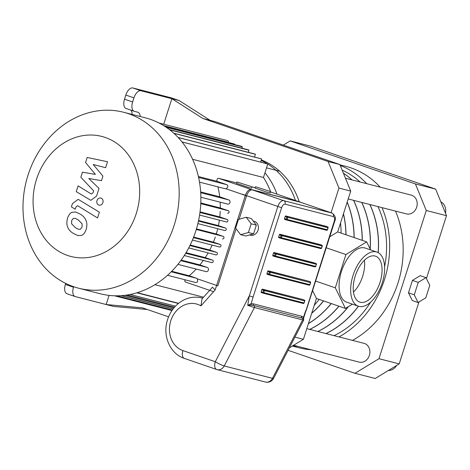 <?xml version="1.0" encoding="UTF-8"?>
<svg xmlns="http://www.w3.org/2000/svg" width="470" height="470" viewBox="0 0 470 470"><rect width="100%" height="100%" fill="white"/><g stroke="black" fill="none" stroke-linecap="round" stroke-linejoin="round"><path stroke-width="0.7" d="M279.721 171.256L266.854 167.949A79.271 67.386 104.4 0 0 266.578 167.702M192.6 159.283L263.464 177.478A79.271 67.386 104.4 0 1 270.526 191.478M270.585 191.643A79.271 67.386 104.4 0 1 270.72 192.007M85.563 162.508L95.398 174.393L82.473 172.19L80.858 177.237L93.648 190.861L93.078 192.659L91.474 194.004L90.792 193.699L78.085 185.879L76.246 191.654L90.833 200.338L96.579 196.072L99.011 188.417L88.76 178.477L101.485 180.656L102.924 176.144L93.219 164.5L105.621 167.702L107.524 161.745L87.173 157.456L85.563 162.508M80.399 229.231L82.062 227.016L82.115 223.855L78.155 219.807L75.112 218.309L73.308 218.403L71.657 220.571L71.593 223.779L75.588 227.85L78.59 229.325L80.399 229.231M86.192 221.006C85.24 218.121 83.178 215.795 79.994 214.032L75.77 212.017L72.092 212.281C70.318 212.839 68.814 214.761 67.586 218.051C66.652 221.546 66.628 224.401 67.516 226.628C68.456 229.507 70.535 231.839 73.743 233.619L77.932 235.611L81.61 235.353C83.396 234.777 84.9 232.838 86.139 229.536C87.067 226.058 87.085 223.215 86.192 221.006M99.387 212.176L78.185 199.345L72.451 203.586L71.399 206.876L75.229 209.244L75.94 207.023L77.538 205.678L97.543 217.951L99.387 212.176M98.823 205.108C100.692 205.525 102.049 204.697 102.901 202.623C103.412 200.426 102.801 198.922 101.056 198.099C99.188 197.682 97.825 198.51 96.979 200.584C96.468 202.782 97.079 204.286 98.823 205.108L99.029 205.167M300.671 202.306A7.209 3.789 -71 0 1 300.823 202.347L270.497 191.93L300.671 202.306L252.437 189.915L218.679 178.318C217.41 178.206 216.834 179.193 216.958 181.285L198.399 176.52M239.107 219.232L246.574 195.837A7.209 3.789 -71 0 1 252.437 189.915M167.543 275.291L195.837 282.552C197.711 282.364 198.17 281.101 197.218 278.769L217.845 285.854L236.081 228.708M195.837 282.552L167.537 275.291M185.574 282.059L184.728 281.13L185.215 279.832M225.206 188.74L199.509 182.137L225.089 188.699A2.162 1.839 -75.6 0 0 225.206 188.74A2.162 1.839 -75.6 0 0 225.947 188.746C228.062 187.448 228.426 186.114 227.051 184.751L216.958 181.285M217.916 186.866A79.271 67.386 104.4 0 1 219.69 196.801L200.649 191.913M227.656 204.103L200.866 197.224L227.539 204.062A2.162 1.839 -75.6 0 0 227.656 204.103A2.162 1.839 -75.6 0 0 229.953 202.535A2.162 1.839 -75.6 0 0 228.849 199.95L219.69 196.801M220.16 202.176A79.271 67.386 104.4 0 1 220.295 207.969L200.79 202.964M227.645 213.233L227.574 213.216A1.298 1.105 -75.6 0 0 228.361 210.742L220.295 207.969M220.201 211.324A79.271 67.386 104.4 0 1 219.772 216.929L200.05 211.864M226.564 221.999L199.591 215.072L226.493 221.975A1.298 1.105 -75.6 0 0 227.28 219.508L219.772 216.929M219.367 220.154A79.271 67.386 104.4 0 1 218.421 225.6L198.587 220.506M224.866 230.553L197.882 223.626L224.789 230.529A1.298 1.105 -75.6 0 0 225.582 228.062L218.421 225.6M217.722 228.72A79.271 67.386 104.4 0 1 216.288 234.001L196.454 228.908M222.545 238.889L222.475 238.872A1.298 1.105 -75.6 0 0 223.262 236.398L216.288 234.001M215.307 237.033A79.271 67.386 104.4 0 1 213.392 242.144L193.658 237.08M219.608 247.02L192.453 240.047L219.537 246.997A1.298 1.105 -75.6 0 0 220.324 244.529L213.392 242.144M212.123 245.099A79.271 67.386 104.4 0 1 209.726 250.022L190.197 245.005M216.053 254.934L188.723 247.913L215.983 254.91A1.298 1.105 -75.6 0 0 216.77 252.443L209.726 250.022M208.145 252.901A79.271 67.386 104.4 0 1 205.249 257.619L186.05 252.69M184.281 255.545L211.811 262.613A1.298 1.105 -75.6 0 0 212.599 260.145L205.249 257.619M203.316 260.439A79.271 67.386 104.4 0 1 199.885 264.91L181.173 260.11M206.113 271.613L177.913 264.375L205.989 271.578A2.162 1.839 -75.6 0 0 206.113 271.613A2.162 1.839 -75.6 0 0 208.41 270.05A2.162 1.839 -75.6 0 0 207.305 267.459L199.885 264.91M196.231 269.075A79.271 67.386 104.4 0 1 189.163 275.749L171.75 271.278M197.218 278.769A2.162 1.839 -75.6 0 0 196.501 278.269L189.163 275.749M255.204 187.7L252.055 186.89M236.674 182.942L218.679 178.318M270.614 191.56L270.174 192.929L266.226 191.93L255.075 188.112L255.51 186.737L270.614 191.56L255.51 186.737M252.084 186.802L251.65 188.17L247.696 187.172L236.545 183.353L236.98 181.978L252.084 186.802L236.98 181.978M277.006 194.169A79.271 67.386 -75.6 0 0 264.957 172.784M203.557 297.199L154.888 284.697M267.771 163.983A2.468 2.097 -75.6 0 0 267.512 163.895L182.589 142.087A2.468 2.097 104.4 0 1 182.848 142.175L267.771 163.983L263.464 177.478M260.639 162.126L261.649 158.966A2.456 2.086 -75.6 0 0 261.214 158.79L178.095 137.446M254.529 157.074L255.422 154.278A2.45 2.08 -75.6 0 0 254.805 153.984L173.712 133.163M248.325 152.321L248.994 150.224A2.444 2.08 -75.6 0 0 248.213 149.795L169.347 129.544M241.927 148.179L242.344 146.869A2.444 2.08 -75.6 0 0 241.416 146.287L165.475 126.788M234.83 144.601A1.686 1.433 -75.6 0 0 233.972 143.873L164.171 125.954M228.32 142.422L228.373 142.263A1.298 1.105 -75.6 0 0 227.65 140.648L159.025 123.028M137.252 292.675L178.618 303.297M123.675 112.271L145.359 117.841A90.804 77.186 104.4 0 1 182.078 142.034A90.804 77.186 104.4 0 1 182.66 142.768A90.804 77.186 104.4 0 1 187.953 249.353A90.804 77.186 104.4 0 1 100.192 293.744L78.502 288.175A90.804 77.186 -75.6 0 0 175.851 219.42A90.804 77.186 -75.6 0 0 123.675 112.271A90.804 77.186 -75.6 0 0 90.804 112.189A90.804 77.186 -75.6 0 0 23.5 196.977A90.804 77.186 -75.6 0 0 73.496 286.671A90.804 77.186 -75.6 0 0 78.502 288.175M67.551 255.451A61.975 52.687 104.4 0 1 52.611 152.104A61.975 52.687 104.4 0 1 138.985 181.784A61.975 52.687 104.4 0 1 67.551 255.451M182.848 142.175L182.66 142.768M182.078 142.034A2.468 2.097 104.4 0 1 182.589 142.087M166.304 127.347L242.344 146.869M248.994 150.224L169.793 129.885M173.924 133.351L255.422 154.278M178.177 137.528L261.649 158.966M343.476 213.756A90.081 76.575 104.4 0 1 346.026 234.788M323.589 300.923A90.081 76.575 104.4 0 1 311.716 313.267M347.166 202.188A90.081 76.575 104.4 0 1 354.063 237.55M331.18 303.532A90.081 76.575 104.4 0 1 308.426 323.577M347.207 202.065A90.081 76.575 104.4 0 1 354.163 237.585M331.274 303.561A90.081 76.575 104.4 0 1 308.39 323.683M353.563 200.326A90.081 76.575 104.4 0 1 362.194 240.34M338.852 306.17A90.081 76.575 104.4 0 1 309.707 329.388M353.669 200.355A90.081 76.575 104.4 0 1 362.294 240.376M338.952 306.205A90.081 76.575 104.4 0 1 309.806 329.417M361.694 202.417A90.081 76.575 104.4 0 1 370.119 248.894M348.217 306.728A90.081 76.575 104.4 0 1 317.832 331.479M361.794 202.441A90.081 76.575 104.4 0 1 370.213 249.077M348.452 306.587A90.081 76.575 104.4 0 1 317.937 331.503M343.429 173.242A90.081 76.575 104.4 0 1 351.942 179.893M369.825 204.503A90.081 76.575 104.4 0 1 378.133 252.601M376.946 252.084L365.349 248.095A28.611 15.034 109 0 0 364.744 247.919A28.611 15.034 109 0 0 341.643 270.838A28.611 15.034 109 0 0 346.754 302.21L358.352 306.199A28.611 15.034 -71 0 1 353.24 274.821A28.611 15.034 -71 0 1 376.341 251.902A28.611 15.034 -71 0 1 376.946 252.084A28.611 15.034 -71 0 1 382.057 283.457A28.611 15.034 -71 0 1 358.957 306.375A28.611 15.034 -71 0 1 358.352 306.199A90.081 76.575 104.4 0 1 325.963 333.565M261.167 160.47A79.271 67.386 104.4 0 1 267.512 163.895M267.747 164.042A79.271 67.386 104.4 0 1 295.454 200.502M261.344 159.929A79.271 67.386 104.4 0 1 299.249 201.806M140.207 116.519A8.648 4.541 -71 0 0 137.898 112.248A8.648 4.541 -71 0 0 137.716 112.195L134.408 111.343A8.648 4.541 -71 0 1 134.226 111.29A8.648 4.541 -71 0 1 132.622 101.978L124.509 99.188L125.819 95.069L133.938 97.86A8.648 4.541 -71 0 1 140.977 90.763L132.857 87.972L171.092 97.789L179.211 100.58L171.856 98.688L202.864 118.481L328.119 161.516L338.94 188.071L331.068 212.74M140.977 90.763L171.856 98.688L163.707 124.227M109.087 295.383L106.167 304.525L75.288 296.594A8.648 4.541 -71 0 1 75.106 296.541A8.648 4.541 -71 0 1 73.502 287.229L65.389 284.438A8.648 4.541 109 0 0 66.987 293.75A8.648 4.541 109 0 0 67.169 293.803M168.571 316.827L142.428 307.844L106.167 304.525L113.523 306.411L147.251 309.501M65.389 284.438L65.706 283.428M132.105 114.439A8.648 4.541 109 0 0 130.783 110.109M124.509 99.188A8.648 4.541 109 0 0 126.107 108.5A8.648 4.541 109 0 0 126.289 108.552M132.857 87.972A8.648 4.541 109 0 0 125.819 95.069M73.661 286.729L73.502 287.229M133.938 97.86L132.622 101.978M345.462 178.23L411.279 195.126A9.694 8.243 104.4 0 1 411.814 195.285A9.694 8.243 104.4 0 1 416.761 206.882A9.694 8.243 104.4 0 1 406.456 213.909L348.2 198.951M306.81 328.647L363.98 343.329A9.694 8.243 104.4 0 1 364.514 343.488A9.694 8.243 104.4 0 1 369.467 355.085A9.694 8.243 104.4 0 1 359.156 362.106L293.597 345.274M312.573 290.601L316.439 298.468L303.409 339.293L294.913 337.113M352.424 304.161L345.432 308.432L335.304 287.828L345.92 254.552L366.671 241.88L337.677 231.922L329.758 236.757M337.677 231.922L350.708 191.096L338.94 188.071M289.361 347.853L303.409 339.293M350.708 191.096L339.88 164.535L214.626 121.501L202.864 118.481M339.88 164.535L328.119 161.516M341.103 233.096A93.683 79.642 -75.6 0 0 340.538 222.956M314.254 305.318A93.683 79.642 -75.6 0 0 319.148 299.396M323.495 300.894A90.081 76.575 104.4 0 1 311.769 313.108M343.417 213.926A90.081 76.575 104.4 0 1 345.926 234.753M366.671 241.88L370.619 249.911M335.304 287.828L315.617 281.066M345.92 254.552L326.233 247.79M345.432 308.432L316.439 298.468M353.481 292.076A24.287 12.761 109 0 0 364.42 260.227M375.031 256.021A24.287 12.761 -71 0 1 375.542 256.174A24.287 12.761 -71 0 1 379.719 283.287A24.287 12.761 -71 0 1 359.762 302.11A24.287 12.761 -71 0 1 355.42 275.473A24.287 12.761 -71 0 1 375.031 256.021M179.211 100.58L210.213 120.367M283.304 145.095L290.184 140.9L310.423 146.1L435.672 189.134L415.433 183.934L426.261 210.495L446.5 215.689L435.672 189.134M446.5 215.689L426.443 278.54M418.964 301.975L399.206 363.892L378.967 358.692L355.003 373.298L375.236 378.497L399.206 363.892M418.247 282.382L426.002 277.647L429.791 285.349L425.82 297.786L418.065 302.521L414.276 294.819L418.247 282.382L412.448 280.39L420.204 275.655L426.002 277.647M414.276 294.819L408.477 292.828L412.266 300.53L418.065 302.521M408.477 292.828L412.448 280.39M355.003 373.298L288.092 350.315M426.261 210.495L378.967 358.692M290.184 140.9L415.433 183.934M445.501 213.245A10.81 9.189 -75.6 0 0 440.831 201.777M388.332 370.519A10.81 9.189 -75.6 0 0 396.656 365.443M343.406 173.183A90.081 76.575 104.4 0 1 352.042 179.916M369.925 204.526A90.081 76.575 104.4 0 1 378.233 252.654M358.446 306.228A90.081 76.575 104.4 0 1 326.062 333.588M342.16 170.128A90.081 76.575 104.4 0 1 360.067 181.978M377.951 206.589A90.081 76.575 104.4 0 1 384.601 266.801M370.624 302.187A90.081 76.575 104.4 0 1 334.094 335.651M340.245 165.428A93.683 79.642 104.4 0 1 366.694 183.682M382.01 207.634A93.683 79.642 104.4 0 1 339.005 336.914M297.704 346.325A93.683 79.642 104.4 0 1 292.763 345.779M340.01 164.847L345.891 166.357A93.683 79.642 104.4 0 1 380.189 187.142M395.505 211.095A93.683 79.642 104.4 0 1 352.5 340.38M311.193 349.792A93.683 79.642 104.4 0 1 299.29 347.841L292.322 346.055M212.446 287.246L215.184 289.914L245.34 195.414A7.209 3.789 -71 0 1 251.209 189.498L299.443 201.883L331.914 213.039A2.885 2.45 104.4 0 1 333.359 216.576A4.324 2.274 -71 0 1 334.246 221.264L303.579 318.278L303.514 317.191L301.558 316.216L253.324 303.832A1.439 1.228 -75.6 0 0 253.923 305.553L303.549 318.495A1.439 1.169 140.7 0 1 303.514 317.191L305.753 310.553M215.184 289.914L200.966 305.87L202 298.943L212.458 287.205M253.324 303.832L251.092 303.732A1.439 1.128 -109.7 0 0 251.591 305.153L253.923 305.553A1.439 1.228 -75.6 0 1 254.417 307.533L302.645 319.917L303.714 320.076L303.579 318.278M334.246 221.264L334.675 221.341C336.191 218.362 335.322 215.613 332.067 213.08A7.209 3.789 109 0 0 331.914 213.039L283.68 200.655A7.209 3.789 109 0 0 277.817 206.571L249.317 295.859L253.107 297.034L251.092 303.732L247.714 305.347L251.591 305.153M184.434 358.41A7.209 3.789 -71 0 1 184.281 358.363A7.209 3.789 -71 0 1 182.942 350.602L215.295 361.718L249.317 295.859L247.714 305.347L254.417 307.533L224.231 365.954A7.209 0.987 -152.7 0 1 215.295 361.718A7.209 3.789 109 0 0 216.629 369.479A7.209 3.789 109 0 0 216.782 369.526A7.209 6.128 -75.6 0 0 217.181 369.643A7.209 6.128 -75.6 0 0 224.231 365.954L272.465 378.338A7.209 6.128 104.4 0 1 265.409 382.028A7.209 7.209 0 0 0 273.605 378.356A7.209 0.987 -152.7 0 1 272.465 378.338L302.645 319.917A1.439 1.228 104.4 0 0 302.157 317.937A1.439 1.228 104.4 0 1 301.558 316.216M284.656 219.367L286.365 219.954A0.723 0.376 109 0 0 286.394 219.966A0.723 0.611 -75.6 0 0 287.193 219.478L286.248 219.184A0.723 0.376 109 0 0 286.383 219.96L284.644 219.361A0.723 0.376 -71 0 1 284.644 219.361A0.723 0.376 -71 0 1 284.509 218.585L285.167 216.529A0.723 0.376 -71 0 1 285.754 215.936L325.898 226.246A0.723 0.376 -71 0 1 325.91 226.246A0.723 0.376 -71 0 1 325.927 226.252L327.655 226.846A0.723 0.376 109 0 0 327.637 226.84A0.723 0.611 104.4 0 1 327.995 227.727L327.784 227.621M274.692 256.544L272.982 255.956A0.723 0.376 -71 0 1 272.964 255.956A0.723 0.376 -71 0 1 272.829 255.175L273.487 253.118A0.723 0.376 -71 0 1 274.075 252.525L314.219 262.836A0.723 0.376 -71 0 1 314.236 262.842A0.723 0.376 -71 0 1 314.248 262.847M321.509 248.054L321.504 248.084A0.723 0.611 104.4 0 1 320.74 248.577L280.596 238.272A0.723 0.723 0 0 1 280.543 238.255A0.723 0.376 109 0 0 280.561 238.261A0.723 0.611 -75.6 0 0 281.36 237.773L280.408 237.479A0.723 0.376 109 0 0 280.543 238.255L278.816 237.661A0.723 0.376 -71 0 1 278.804 237.655A0.723 0.376 -71 0 1 278.669 236.88L279.327 234.824A0.723 0.376 -71 0 1 279.914 234.23L320.058 244.541A0.723 0.376 -71 0 1 320.076 244.547A0.723 0.376 -71 0 1 320.088 244.553M261.302 292.551L263.012 293.139A0.723 0.376 109 0 0 263.041 293.151A0.723 0.611 -75.6 0 0 263.84 292.663L262.894 292.369A0.723 0.376 109 0 0 263.024 293.145L261.285 292.546A0.723 0.376 -71 0 1 261.285 292.546A0.723 0.376 -71 0 1 261.15 291.77L261.808 289.714A0.723 0.376 -71 0 1 262.395 289.12L302.539 299.431A0.723 0.376 -71 0 1 302.557 299.431A0.723 0.376 -71 0 1 302.568 299.437M309.83 284.65L309.824 284.673A0.723 0.611 104.4 0 1 309.066 285.173L268.922 274.862A0.723 0.723 0 0 1 268.863 274.85A0.723 0.376 109 0 0 268.881 274.85A0.723 0.611 -75.6 0 0 269.68 274.363L268.728 274.069A0.723 0.376 109 0 0 268.863 274.85L267.125 274.251A0.723 0.376 -71 0 1 267.125 274.251A0.723 0.376 -71 0 1 266.989 273.475L267.647 271.413A0.723 0.376 -71 0 1 268.235 270.826L308.379 281.13A0.723 0.376 -71 0 1 308.396 281.136A0.723 0.376 -71 0 1 308.408 281.142L310.135 281.736A0.723 0.376 109 0 0 310.118 281.73A0.723 0.611 104.4 0 1 310.482 282.617L310.488 282.588M246.198 217.258L251.344 218.579L256.332 225.124L253.553 233.843L245.781 236.005L240.634 234.683L235.646 228.138L238.431 219.42L246.198 217.258L251.186 223.802L248.407 232.521L240.634 234.683M253.553 233.843L248.407 232.521M256.332 225.124L251.186 223.802M253.23 221.047L254.029 221.258A7.209 6.128 104.4 0 1 258.171 229.76A7.209 6.128 104.4 0 1 250.445 235.217L249.494 234.971M225.947 188.746L246.574 195.837M173.048 308.99L121.154 295.665M125.049 295.295L173.959 307.85M130.102 294.478L175.498 306.135M196.501 278.269L171.245 271.783M207.305 267.459L180.78 260.65M212.599 260.145L185.721 253.242M189.927 245.552L216.77 252.443M223.262 236.398L196.284 229.472M198.463 221.1L225.582 228.062M227.28 219.508L199.967 212.493M200.761 203.657L228.361 210.742M228.849 199.95L200.702 192.718M227.051 184.751L198.604 177.449M193.446 237.626L220.324 244.529M228.373 142.263L163.695 125.654M200.966 305.87A24.287 20.645 -75.6 0 0 171.497 318.789A24.287 20.645 -75.6 0 0 182.942 350.602M202.693 298.162A31.49 26.772 -75.6 0 0 201.83 297.921L202.711 298.15M242.15 194.163L281.606 207.746A4.324 2.274 -71 0 1 285.125 204.192L333.359 216.576M253.107 297.034L281.606 207.746M250.81 189.375A7.209 6.128 -75.6 0 1 251.209 189.498L283.68 200.655A2.885 2.45 104.4 0 1 285.125 204.192M299.043 201.759A7.209 6.128 104.4 0 1 299.443 201.883A7.209 3.789 -71 0 1 299.59 201.924L332.067 213.08M310.165 281.747A0.723 0.376 109 0 0 310.135 281.736A0.723 0.723 0 0 1 310.588 282.635L309.93 284.691A0.723 0.723 0 0 1 309.066 285.173A0.723 0.611 104.4 0 1 309.025 285.161L268.958 274.874M308.379 281.13L269.974 271.419A0.723 0.376 109 0 0 269.386 272.012L270.338 272.306A0.723 0.611 -75.6 0 0 269.974 271.419L268.235 270.826M267.142 274.257L268.852 274.844M267.647 271.413L269.386 272.012L268.728 274.069L266.989 273.475M309.824 284.673L269.68 274.363L270.338 272.306L310.482 282.617L309.824 284.673M304.331 300.048A0.723 0.376 109 0 0 304.296 300.03A0.723 0.376 109 0 0 304.278 300.024A0.723 0.611 104.4 0 1 304.642 300.912L304.648 300.888M302.539 299.431L264.134 289.72A0.723 0.376 109 0 0 263.547 290.307L264.498 290.601A0.723 0.611 -75.6 0 0 264.134 289.72L262.395 289.12M303.99 302.944L303.984 302.968A0.723 0.611 104.4 0 1 303.185 303.456L263.124 293.168M261.808 289.714L263.547 290.307L262.894 292.369L261.15 291.77M303.984 302.968L263.84 292.663L264.498 290.601L304.642 300.912L303.984 302.968M321.844 245.158A0.723 0.376 109 0 0 321.815 245.14A0.723 0.611 104.4 0 1 322.162 246.022L321.944 245.916M280.637 238.278L320.704 248.565A0.723 0.611 104.4 0 0 320.74 248.577A0.723 0.723 0 0 0 321.609 248.101L322.267 246.045A0.723 0.723 0 0 0 321.815 245.14L320.076 244.547L321.797 245.14A0.723 0.376 109 0 0 321.797 245.14L281.653 234.83A0.723 0.376 109 0 0 281.066 235.423L282.012 235.717A0.723 0.611 -75.6 0 0 281.653 234.83L279.914 234.23M279.327 234.824L281.066 235.423L280.408 237.479L278.669 236.88M321.504 248.084L281.36 237.773L282.012 235.717L322.162 246.022L321.504 248.084M316.005 263.453A0.723 0.376 109 0 0 315.975 263.441A0.723 0.376 109 0 0 315.957 263.435A0.723 0.611 104.4 0 1 316.322 264.316L316.11 264.216M315.67 266.349L316.428 264.34A0.723 0.723 0 0 0 315.975 263.441L275.814 253.124A0.723 0.376 109 0 0 275.226 253.718L276.172 254.012A0.723 0.611 -75.6 0 0 275.814 253.124L274.075 252.525M272.964 255.956L274.703 256.55A0.723 0.376 109 0 0 274.721 256.555A0.723 0.723 0 0 0 274.756 256.567A0.723 0.611 -75.6 0 0 275.52 256.068L274.568 255.774A0.723 0.376 109 0 0 274.703 256.55A0.723 0.611 -75.6 0 0 274.756 256.567L314.906 266.878A0.723 0.723 0 0 0 315.77 266.396L315.664 266.378A0.723 0.611 104.4 0 1 314.865 266.866L274.797 256.579M273.487 253.118L275.226 253.718L274.568 255.774L272.829 255.175M315.664 266.378L275.52 256.068L276.172 254.012L316.322 264.316L315.664 266.378M327.343 229.783L287.193 219.478L287.851 217.416A0.723 0.611 -75.6 0 0 287.493 216.535A0.723 0.376 109 0 0 286.906 217.122L327.995 227.727L327.343 229.783A0.723 0.611 104.4 0 1 326.544 230.271L286.477 219.984M327.684 226.863A0.723 0.376 109 0 0 327.655 226.846L285.754 215.936M285.167 216.529L286.906 217.122L286.248 219.184L284.509 218.585M325.898 226.246L327.637 226.84A0.723 0.723 0 0 1 328.107 227.744L327.449 229.807A0.723 0.723 0 0 1 326.579 230.282L286.436 219.978A0.723 0.723 0 0 1 286.383 219.96M185.427 282.012L213.597 291.694M171.938 310.535L114.451 295.777M178.388 303.479L136.823 292.804M172.284 310.041L116.871 295.812M173.13 308.89L121.53 295.636M211.882 262.636L184.281 255.551M174.564 307.145L127.229 294.99M75.106 296.541L66.987 293.75M126.107 108.5L134.226 111.29M265.409 382.028L217.181 369.643A7.209 7.209 0 0 1 216.629 369.479L184.281 358.363C170.175 353.845 162.591 336.109 167.208 320.816C169.423 313.108 173.618 306.969 179.793 302.404C186.666 297.598 194.01 296.106 201.83 297.921M273.605 378.356L303.714 320.076M334.675 221.341L306.181 310.629M263.024 293.145A0.723 0.723 0 0 0 263.083 293.163L303.226 303.467A0.723 0.723 0 0 0 304.09 302.991L304.748 300.929A0.723 0.723 0 0 0 304.296 300.03L302.557 299.431M280.543 238.255L278.804 237.655"/></g></svg>

